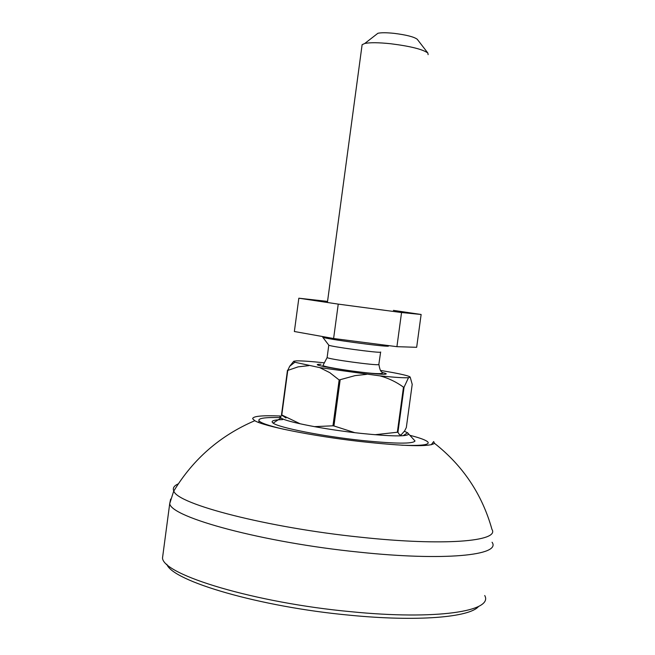 <?xml version="1.0" encoding="UTF-8"?>
<svg xmlns="http://www.w3.org/2000/svg" width="655" height="655" viewBox="0 0 655 655"><rect width="100%" height="100%" fill="white"/><g stroke="black" fill="none" stroke-linecap="round" stroke-linejoin="round"><path stroke-width="0.98" d="M431.195 444.81L433.675 441.568L434.478 443.304C429.926 447.005 404.847 446.366 359.243 441.388C312.034 435.952 263.4 426.143 254.795 420.707L252.683 418.791C252.658 416.187 261.951 415.262 280.545 416.007M178.324 483.832C174.017 485.748 172.502 488.106 173.763 490.923L173.812 491.013C176.801 504.039 267.477 527.676 360.528 537.198C443.812 546.213 499.97 541.382 491.954 529.387C482.195 494.468 463.036 465.779 434.478 443.304M163.169 553.049L162.505 558.068C163.463 575.024 255.368 602.878 350.883 611.696C436.418 620.26 493.78 611.246 484.725 595.526M166.82 564.266C172.306 581.091 259.994 606.948 349.5 615.184C417.194 621.882 469.823 617.387 478.592 606.415M404.405 431.309L407.59 432.758L408.777 434.109C406.894 436.68 391.019 436.443 361.142 433.397C325.707 429.615 286.243 421.926 280.938 417.98L279.898 416.637L282.534 415.434M283.705 429.246C268.951 425.807 260.723 422.983 259.012 420.788C257.759 418.275 264.89 417.21 280.406 417.587M282.616 419.601C273.43 419.83 270.278 421.009 273.151 423.13C278.801 427.641 322.71 436.328 362.223 440.496C395.489 443.828 413.076 443.984 415.008 440.971L413.526 439.341M409.858 435.305C420.109 437.925 426.118 440.168 427.887 442.035C429.967 444.868 421.263 445.924 401.761 445.212M382.127 372.425C385.672 373.276 386.933 373.825 385.893 374.07C381.276 375.88 308.21 365.367 318.199 364.352L320.991 364.262M322.759 336.998L322.727 337.21C324.094 338.741 385.255 347.052 388.431 346.143L388.587 345.889M428.124 54.66L427.838 53.006C422.696 49.297 410.3 46.202 390.65 43.738C378.623 42.493 369.993 42.403 364.769 43.476L362.117 44.696L361.986 45.686M417.481 39.57L417.227 39.243C413.952 36.827 406.223 34.862 394.064 33.348C386.606 32.586 381.226 32.553 377.91 33.266L376.076 34.69M322.776 337.235L328.785 345.16C329.907 346.511 377.804 353.029 380.498 352.202L380.719 352.022M379.892 375.855C388.44 378.172 396.308 381.939 403.48 387.154L404.069 387.187L397.937 432.251L399.329 434.527L400.942 435.1L404.651 430.884L406.329 427.51L412.208 384.354L410.21 377.182L408.499 377.698C404.25 378.009 394.711 377.395 379.892 375.855L319.681 367.602L294.815 362.248L289.666 366.309L287.766 370.411L298.123 366.857L308.841 365.637M410.21 377.182C409.899 376.248 404.078 374.709 392.754 372.564L380.522 370.419M324.209 362.796C310.879 361.404 301.652 360.758 296.527 360.864L293.808 361.224L294.815 362.248M404.069 387.187L408.499 377.698M319.681 367.602L329.784 372.646L339.151 379.974L355.067 375.626L366.538 374.349M293.694 361.306L289.666 366.309M374.881 434.732L397.348 432.243L403.48 387.154M340.125 380.113L333.935 425.955L354.773 432.668M314.318 426.642L332.961 425.807L339.151 379.974M287.766 370.411L281.789 414.975L300.203 423.818M285.989 417.996L281.494 414.852L287.463 370.312M397.348 432.243L397.937 432.251M333.935 425.955L332.961 425.807M393.409 310.372L421.132 314.482L401.548 312.533L338.242 304.116L298.836 298.205L327.549 301.406M298.836 298.205L294.365 331.512L333.608 338.512L338.242 304.116M401.548 312.533L396.914 346.675L333.608 338.512M421.132 314.482L416.662 347.306L396.914 346.675M170.644 499.061L169.719 503.63C171.086 517.499 263.457 542.545 358.965 552.124C444.508 561.245 501.501 555.309 492.069 542.242M327.148 357.335L327.115 357.573C328.196 359.161 376.093 365.686 378.811 364.614L380.62 352.103M162.497 558.044L169.719 503.63L173.763 490.923M254.795 420.707C220.317 435.477 193.323 458.909 173.812 491.013M403.062 435.731L407.59 432.758M258.782 422.5L259.012 420.788M280.938 417.98L273.151 423.13M281.363 418.234L279.898 416.637M408.777 434.109L415.008 440.971M328.785 345.16L327.115 357.573L323.046 365.302C321.589 366.522 345.881 370.304 357.057 371.647C372.72 373.702 381.226 374.161 382.553 373.031L382.307 372.646C382.078 371.254 380.432 373.489 378.942 364.581M377.91 33.266L364.769 43.476M322.727 337.21L322.817 336.588M327.402 302.487L362.117 44.696M417.227 39.243L427.838 53.006"/></g></svg>
